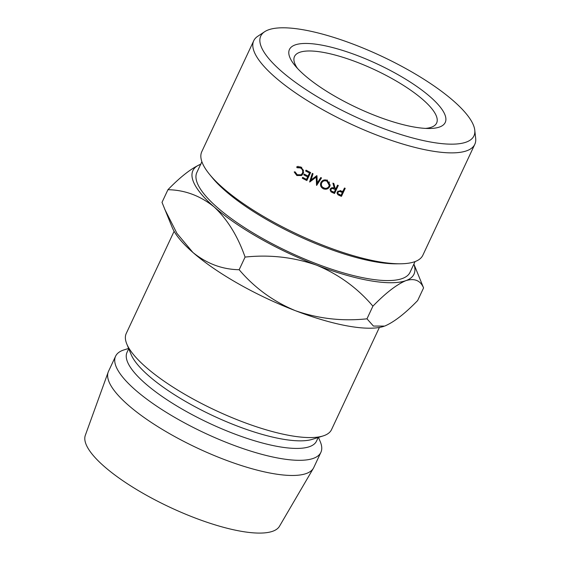 <?xml version="1.0" encoding="UTF-8"?>
<svg xmlns="http://www.w3.org/2000/svg" width="561" height="561" viewBox="0 0 561 561"><rect width="100%" height="100%" fill="white"/><g stroke="black" fill="none" stroke-linecap="round" stroke-linejoin="round"><path stroke-width="0.84" d="M430.238 96.836A86.022 24.116 -154.9 0 1 429.361 128.497A86.022 24.116 -154.9 0 1 304.455 75.111A86.022 24.116 -154.9 0 1 294.974 65.546A86.022 24.116 -154.9 0 1 328.227 46.479A86.022 24.116 -154.9 0 1 430.238 96.836M425.49 128.406A78.47 21.998 25.1 0 0 436.626 123.048A78.47 21.998 25.1 0 0 422.945 99.676A78.47 21.998 25.1 0 0 347.42 58.765A78.47 21.998 25.1 0 0 294.511 56.479A78.47 21.998 25.1 0 0 297.526 68.463M453.4 100.84A117.705 33.001 25.1 0 0 349.019 42.601A117.705 33.001 25.1 0 0 264.645 31.725A117.705 33.001 25.1 0 0 281.285 71.114A117.705 33.001 25.1 0 0 403.268 135.271A117.705 33.001 25.1 0 0 474.767 130.152A117.705 33.001 25.1 0 0 453.4 100.84M474.767 130.152L475.672 138.35A122.06 34.221 -154.9 0 1 474.802 144.317A122.06 34.221 -154.9 0 1 392.504 140.762A122.06 34.221 -154.9 0 1 275.023 77.123A122.06 34.221 -154.9 0 1 253.733 40.764A122.06 34.221 -154.9 0 1 257.765 36.276L264.645 31.725M400.323 263.789L396.157 263.817A117.705 33.001 -154.9 0 1 225.234 190.775A117.705 33.001 -154.9 0 1 212.268 177.683L209.625 174.457A122.06 34.221 25.1 0 0 223.075 188.033A122.06 34.221 25.1 0 0 400.323 263.789A122.06 34.221 25.1 0 0 422.854 255.227L474.802 144.317M253.733 40.764L201.785 151.666A122.06 34.221 25.1 0 0 209.625 174.457M201.883 161.722L196.855 172.465A117.705 33.001 25.1 0 0 217.38 207.528A117.705 33.001 25.1 0 0 330.667 268.894A117.705 33.001 25.1 0 0 410.028 272.323L415.063 261.58M379.39 327.449L331.53 429.628A113.343 31.774 -154.9 0 1 323.115 435.932A113.343 31.774 -154.9 0 1 146.021 367.238A113.343 31.774 -154.9 0 1 126.786 343.97A113.343 31.774 -154.9 0 1 126.246 333.465L174.113 231.286M323.115 435.932L312.316 439.333A104.626 29.333 -154.9 0 1 148.84 375.912A104.626 29.333 -154.9 0 1 131.092 354.44L126.786 343.97M318.227 437.475L316.53 441.086A104.626 29.333 -154.9 0 1 245.984 438.043A104.626 29.333 -154.9 0 1 145.292 383.493A104.626 29.333 -154.9 0 1 127.045 352.322L128.735 348.711M318.501 437.384L320.338 441.865A113.343 31.774 -154.9 0 1 320.878 452.362A113.343 31.774 -154.9 0 1 244.456 449.066A113.343 31.774 -154.9 0 1 135.369 389.972A113.343 31.774 -154.9 0 1 115.601 356.207A113.343 31.774 -154.9 0 1 124.009 349.896L128.63 348.444M320.878 452.362L313.781 467.523A113.343 31.774 -154.9 0 1 313.403 468.239A113.343 31.774 -154.9 0 1 236.069 463.786A113.343 31.774 -154.9 0 1 128.266 405.126A113.343 31.774 -154.9 0 1 108.189 372.111A113.343 31.774 -154.9 0 1 108.497 371.361L115.601 356.207M313.403 468.239L279.49 526.246A107.242 30.063 -154.9 0 1 206.329 522.032A107.242 30.063 -154.9 0 1 104.325 466.528A107.242 30.063 -154.9 0 1 85.328 435.294L108.189 372.111M200.698 164.254A122.06 34.221 25.1 0 0 214.197 206.981A122.06 34.221 25.1 0 0 316.677 265.213A122.06 34.221 25.1 0 0 405.926 280.626C414.53 278.046 420.413 280.472 423.576 287.905L417.65 300.549C404.958 313.655 393.948 322.168 384.629 326.095L373.437 326.06L366.978 318.816C342.273 321.439 318.41 318.725 295.381 310.682C273.228 301.439 254.484 287.779 239.161 269.722C222.233 269.441 206.813 263.684 192.893 252.45A122.06 34.221 25.1 0 0 295.381 310.682A122.06 34.221 25.1 0 0 383.619 326.439A122.06 34.221 25.1 0 0 383.815 326.376M164.618 208.994L176.911 233.341L192.893 252.45A122.06 34.221 -154.9 0 1 172.185 227.394L162.01 202.353L167.935 189.709C184.864 189.99 200.284 195.747 214.197 206.981C227.521 219.547 237.815 236.244 245.08 257.078C269.785 254.463 293.655 257.169 316.677 265.213C338.837 274.462 357.574 288.116 372.904 306.173C385.596 293.073 396.606 284.553 405.926 280.626A122.06 34.221 25.1 0 0 413.878 264.112M200.957 164.163C191.764 167.998 180.754 176.512 167.935 189.709M423.576 287.905L413.892 264.07M372.904 306.173L366.978 318.816M245.08 257.078L239.161 269.722M316.965 175.719L317.26 182.956L320.766 177.556A122.06 34.221 -154.9 0 0 321.516 177.914L316.656 185.41A122.06 34.221 -154.9 0 1 316.551 185.361L316.208 177.115L309.735 182.016A122.06 34.221 -154.9 0 1 309.623 181.96L312.295 173.391A122.06 34.221 -154.9 0 0 313.031 173.77L311.117 179.934L316.797 175.635A122.06 34.221 -154.9 0 0 316.965 175.719M302.281 178.188L302.667 177.367A122.06 34.221 -154.9 0 0 306.509 179.366L307.666 176.897A122.06 34.221 -154.9 0 1 303.824 174.899L304.209 174.078A122.06 34.221 -154.9 0 0 308.052 176.077L309.497 172.991A122.06 34.221 -154.9 0 1 305.654 170.993L306.04 170.172A122.06 34.221 -154.9 0 0 310.612 172.543L306.86 180.565A122.06 34.221 -154.9 0 1 302.281 178.188L303.122 177.613M332.862 192.767L331.004 191.834L330.064 189.723L330.261 189.05C331.221 187.605 332.561 187.318 334.265 188.18L332.904 183.131A122.06 34.221 -154.9 0 0 333.844 183.538L335.205 188.58A122.06 34.221 -154.9 0 0 335.815 188.847L337.554 185.144A122.06 34.221 -154.9 0 0 338.304 185.467L334.552 193.489A122.06 34.221 -154.9 0 1 332.862 192.767L332.925 191.455M320.92 182.535C322.365 180.074 324.482 179.345 327.28 180.354L330.106 185.46L329.749 186.532C328.318 189.022 326.2 189.779 323.395 188.819C320.766 187.353 319.938 185.263 320.92 182.535L320.941 182.486M296.944 166.743L300.794 167.108L303.424 170.278L303.101 173.679L301.53 175.516L296.853 175.544L294.195 171.968L295.037 171.827L297.281 174.744L301.082 174.773L302.407 173.244C303.185 170.986 302.519 169.219 300.408 167.928L296.965 167.718L296.755 166.82M339.812 195.677L337.946 194.765L337.049 193.18L337.287 192.065L339.924 190.726L342.126 191.476A122.06 34.221 -154.9 0 0 342.729 191.722L344.461 188.019A122.06 34.221 -154.9 0 0 345.218 188.328L341.46 196.343A122.06 34.221 -154.9 0 1 339.812 195.677L339.622 194.26M338.045 193.517L337.133 192.486M337.946 194.765L337.827 193.377M342.708 191.715L342.336 192.507M341.46 196.343L341.221 194.94M337.869 191.252L337.918 193.026L337.953 190.999M340.878 191.925C339.65 191.266 338.704 191.413 338.045 192.374C337.729 193.454 338.227 194.197 339.552 194.59A122.06 34.221 -154.9 0 0 341.088 195.214L342.343 192.542L340.878 191.925L340.709 190.516M342.343 192.542L342.126 191.112M301.082 174.773L303.396 172.907M302.407 173.244L303.62 172.486M300.408 167.928L301.755 167.241M300.016 166.75L298.41 167.08L298.038 166.273M296.965 167.718L298.41 167.08M302.063 175.116L299.167 175.263M296.853 175.544L298.193 174.85M330.177 184.814L328.115 187.395M329.749 186.532L329.987 185.298M323.395 188.819L323.788 187.655M321.474 185.432L321.306 181.855M323.753 180.088L321.663 182.886C320.913 185.102 321.607 186.799 323.746 187.977C326.039 188.812 327.785 188.215 328.991 186.196L329.265 185.382L326.923 181.189C324.63 180.298 322.877 180.866 321.663 182.886M329.265 185.382L329.258 181.918M327.322 180.025L326.923 181.189M331.004 191.834L331.13 190.551M330.99 190.431L330.24 189.106M334.265 188.18L333.472 183.377M337.785 185.242L334.552 192.15A117.705 33.001 -154.9 0 1 334.314 192.051M334.552 193.489L334.552 192.15M335.429 189.667L335.457 188.342L333.977 187.69L333.893 188.994C332.652 188.3 331.691 188.433 331.018 189.387L331.179 188.117L331.018 189.387C330.717 190.481 331.242 191.245 332.596 191.666A122.06 34.221 -154.9 0 0 334.181 192.339L335.429 189.667L333.893 188.994M306.509 179.366L307.526 178.503L308.683 176.035A117.705 33.001 -154.9 0 1 308.319 175.845M307.666 176.897L308.683 176.035M303.824 174.899L304.665 174.317M308.052 176.077L309.069 175.214L310.373 172.416M309.497 172.991L310.247 172.353M305.654 170.993L306.495 170.411M307.379 179.45A117.705 33.001 -154.9 0 1 306.776 179.141M321.453 177.879L317.295 184.359A117.705 33.001 -154.9 0 1 317.196 184.31L316.972 176.126L310.619 181.091A117.705 33.001 -154.9 0 1 310.514 181.035L309.623 181.96M310.514 181.035L312.849 173.672M310.619 181.091L309.735 182.016M316.972 176.126L316.208 177.115M317.196 184.31L316.551 185.361M317.295 184.359L316.656 185.41"/></g></svg>
